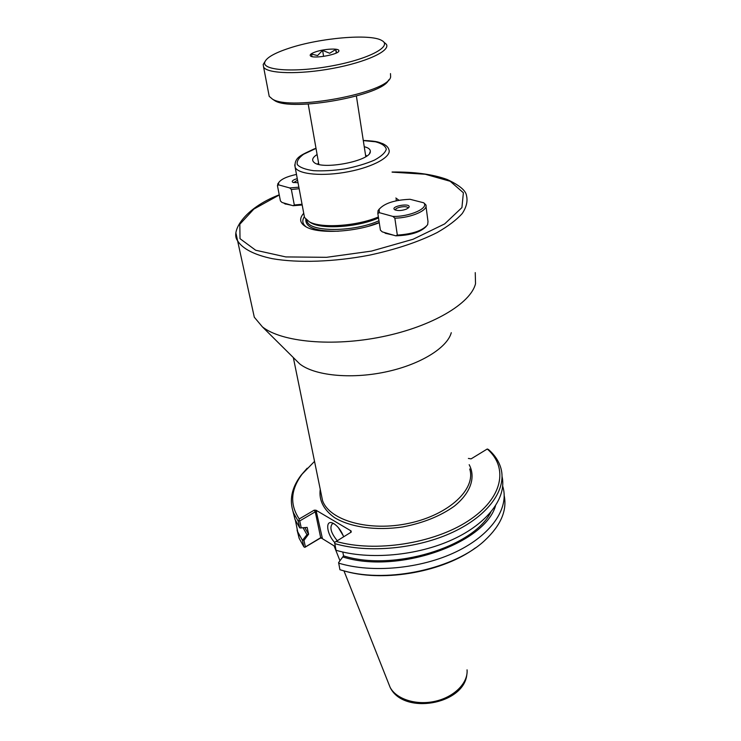 <?xml version="1.0" encoding="UTF-8"?>
<svg xmlns="http://www.w3.org/2000/svg" width="741" height="741" viewBox="0 0 741 741"><rect width="100%" height="100%" fill="white"/><g stroke="black" fill="none" stroke-linecap="round" stroke-linejoin="round"><path stroke-width="1.11" d="M451.288 332.69C447.203 347.992 419.702 364.924 384.912 372.102C350.15 379.355 314.165 375.492 299.651 363.85L295.279 359.505M285.137 203.942L284.498 203.201M283.608 202.941L284.859 203.803L291.509 205.257M384.181 232.433L385.524 233.313L393.823 235.258M395.833 198.014L398.945 200.255M379.262 222.745C355.782 232.09 319.325 234.184 306.644 227.181C299.799 223.458 298.827 218.817 303.727 213.26M385.635 233.369L384.922 232.646M252.588 309.368L254.302 317.213L262.416 326.883C281.524 342.101 332.496 347.001 382.31 336.729C432.17 326.549 470.748 303.467 475.527 283.71L475.25 272.614M304.005 214.77L304.514 217.484L309.386 221.865C321.344 228.561 356.893 226.153 378.373 216.965M396.407 200.746L396.055 199.542M364.248 146.709C368.407 147.737 370.426 149.321 370.324 151.451C371.185 160.853 321.659 170.421 313.943 162.307C311.507 160.065 312.563 157.472 317.092 154.508M318.556 162.825L317.667 164.094M366.795 155.962L365.545 155.045M306.376 227.042C302.495 224.143 301.791 220.753 304.264 216.854M378.531 217.965C358.098 227.089 323.067 229.654 311.368 223.078L309.256 221.8M490.746 512.29C473.416 547.173 393.128 571.728 343.565 555.87L338.609 562.586L343.509 555.907M495.497 505.908C484.633 543.866 397.028 574.377 342.787 556.945M306.95 534.687L302.439 540.346L303.847 546.812L304.829 547.358L320.084 538.299L322.289 537.966L320.686 537.707L305.403 546.932L303.977 540.384L308.571 534.252L306.95 534.687L303.152 527.916M308.571 534.252L304.977 527.888M302.439 540.346L297.734 531.862L295.427 520.469M308.627 534.224L307.154 527.407L300.225 527.972L307.107 527.444M301.17 527.546L299.735 520.942L315.268 511.818L320.686 537.707L320.084 538.299M322.289 537.966L316.018 510.225L314.193 510.178L299.234 518.941L298.984 520.599L299.735 520.942M298.984 520.599L298.262 521.284L299.688 527.805L300.225 527.972M302.884 540.106L303.977 540.384M304.829 547.358L305.403 546.932M342.805 552.045L343.565 555.87M504.213 495.683C507.215 510.595 500.731 525.526 484.744 540.485C454.909 568.569 389.006 583.269 345.093 571.181L339.934 569.736L338.609 562.586M502.074 476.537C506.779 497.498 488.106 523.202 452.649 539.522C417.257 555.852 369.138 560.14 335.997 550.257L334.617 542.403L351.225 532.103L351.095 530.954L350.91 532.297M475.463 547.84C443.757 571.543 385.737 582.241 346.279 571.533L340.888 570.024M468.386 458.429L471.109 458.864L487.263 449L488.458 449.5C494.766 455.002 498.925 461.273 500.925 468.312C506.844 489.171 488.838 515.282 453.122 532.075C417.479 548.877 368.333 553.518 334.636 543.579M316.74 511.327L315.268 511.818L314.193 510.178M321.881 538.364L335.247 546.589M337.211 540.661C331.06 533.131 329.43 527.509 332.311 523.794L333.802 523.609M343.648 536.734C341.314 530.806 338.072 526.443 333.904 523.665L332.2 522.877C325.021 520.136 326.901 534.409 334.636 542.384M338.387 527.648L343.324 535.873M316.018 510.225L351.095 530.954M487.263 449C508.678 467.627 503.019 498.276 468.201 520.914C433.624 543.625 374.937 552.684 336.025 541.384M299.234 518.941C289.601 504.51 290.602 489.532 302.245 473.999L314.536 461.374M307.182 468.219L301.105 475.185C291.537 487.819 289.027 500.407 293.566 512.948L298.262 521.284M292.917 511.16L294.992 519.413L299.688 527.805M303.847 546.812L299.142 538.281L297.058 529.972M502.694 486.152L503.056 487.402C508.984 508.613 491.218 535.039 455.9 551.925C420.666 568.819 372.028 573.321 338.6 563.114M264.954 61.605L263.185 64.495L263.601 67.107C267.297 73.794 299.429 74.674 332.839 68.385C366.304 62.188 390.581 50.851 386.394 44.321L383.495 41.774M288.971 48.258C319.843 37.911 370.454 33.465 381.791 40.505C392.897 46.201 369.092 59.039 332.227 65.838C295.437 72.775 261.953 70.534 264.769 62.188C266.389 57.687 274.457 53.046 288.971 48.258M390.479 73.609L390.637 76.916C388.655 92.708 290.555 111.27 272.447 99.109L269.215 96.358L268.714 93.755M315.74 51.814C324.419 48.795 339.174 48.063 338.887 50.703C339.934 54.269 313.582 59.169 310.525 55.964C309.395 54.797 311.137 53.408 315.74 51.814M272.614 99.22L274.679 100.609C291.759 112.095 383.597 95.348 388.58 79.954M312.081 56.603L311.396 54.074L317.574 55.556L322.594 50.351L323.595 56.399M322.594 50.351L329.68 53.269L335.71 49.48L336.275 53.028M335.71 49.48L336.683 52.833M293.631 182.647L297.549 180.156M302.05 204.247L294.307 204.998L293.093 205.72L282.052 202.488L280.431 200.95L277.44 185.63L278.616 184.88L278.597 182.814C280.756 179.341 286.721 176.543 296.483 174.413M293.093 205.72L302.189 204.998M278.616 184.88L289.703 187.936L291.361 189.492L299.151 188.714M291.361 189.492L294.307 204.998M278.681 182.629L277.44 185.63M298.864 187.177L289.703 187.936M297.271 178.646L294.946 179.378C292.297 180.526 291.602 181.526 292.862 182.369L298.039 182.768M285.655 204.155L285.535 203.506M395.638 210.138L395.629 210.101C394.212 207.536 407.105 205.183 407.93 207.86L407.93 207.86M426.001 206.313L428.002 221.522L427.65 224.69C422.685 230.627 412.57 234.091 397.324 235.101L395.75 235.823C410.357 235.379 420.517 232.248 426.251 226.431M395.75 235.823L382.291 231.877L380.402 230.155L377.836 213.454L379.355 212.686L392.897 216.418L394.842 218.169L397.324 235.101M379.373 208.906L378.058 210.639L377.836 213.454M394.842 218.169C411.051 217.956 428.78 210.166 425.797 204.785L423.713 202.793C429.41 208.036 409.69 216.909 392.897 216.418M423.713 202.793L410.042 199.292C394.573 199.968 384.283 203.303 379.142 209.305L378.058 210.639M379.355 212.686L379.142 209.305M406.587 209.055L408.976 207.285C411.338 202.376 389.016 206.443 394.934 209.842C398.121 210.972 402.011 210.713 406.587 209.055M385.783 233.443L385.783 232.906L385.866 233.48M320.242 489.319C318.769 500.147 323.484 509.558 334.386 517.542C350.178 527.222 376.243 530.954 402.937 526.907C423.306 522.97 440.413 516.079 454.252 506.223C470.776 492.95 475.917 477.269 469.183 464.69M469.729 468.988C476.167 488.893 449.231 514.634 409.384 523.192C369.611 531.992 329.495 520.654 322.548 500.61L293.334 357.579M392.091 172.144L425.241 174.246L450.222 181.286L463.384 192.771L461.921 207.591L444.683 223.902L413.08 239.26L371.454 251.097L326.522 257.322L285.794 256.923L255.673 250.236L240.01 238.676L239.825 224.254L253.839 209.082L279.264 194.994M236.083 233.656L237.592 240.769C242.316 248.615 254.237 254.923 272.475 258.702C298.16 263.129 334.034 261.944 369.231 255.2C395.87 249.485 418.526 241.927 437.181 232.535C448.166 226.246 456.53 219.892 462.273 213.482C466.422 207.184 467.84 201.274 466.534 195.754C465.969 190.678 459.503 185.25 447.138 179.479C432.79 174.265 414.432 171.773 392.072 172.014M294.723 164.873L295.177 167.42C298.382 174.45 323.196 176.664 348.529 171.699C373.909 166.836 392.295 156.314 388.803 149.395C388.228 147.283 386.274 145.393 382.93 143.745C378.206 142.253 378.781 141.207 363.275 140.447M363.303 140.586L375.52 141.79C381.884 143.504 385.477 145.977 386.302 149.21C385.274 152.729 381.3 156.379 374.39 160.139C366.008 163.733 356.18 166.66 344.917 168.92C333.496 170.597 323.057 171.18 313.61 170.689C305.431 169.541 300.003 167.522 297.326 164.632C296.502 161.399 298.595 157.935 303.597 154.248L316.018 148.413M379.225 222.513L368.74 226.19M338.461 231.211C316.185 231.498 305.301 227.543 305.82 219.345M378.957 220.762C354.013 232.109 310.414 232.313 307.172 221.568L306.746 220.188M350.641 531.38L350.826 532.344M467.052 669.836C468.238 682.813 454.437 696.901 435.449 701.218C416.488 705.636 396.407 699.282 390.137 687.389L388.386 682.989M254.302 317.213L237.592 240.769C230.312 231.618 244.224 208.24 279.237 194.818M304.514 217.484L295.177 167.42C293.806 157.073 302.041 154.813 313.804 149.089L315.99 148.274M369.564 153.341L370.324 151.451M306.95 220.355L307.172 221.568L306.681 220.142M311.368 223.078L309.386 221.865M299.651 363.85L262.416 326.883M332.857 523.127L332.2 522.877M302.245 473.999L301.105 475.185M294.992 519.413L293.566 512.948M346.279 571.533L345.093 571.181M466.802 674.838C463.597 704.654 403.447 715.26 390.137 687.389L343.991 570.931M339.952 560.724L334.061 545.858M299.142 538.281L297.734 531.862M264.769 62.188L263.185 64.495M269.215 96.358L263.601 67.107M274.679 100.609L272.447 99.109M338.628 51.407L338.887 50.703M365.785 156.629L356.393 96.08M318.834 164.4L308.21 104.055M278.597 182.814L277.653 184.083M408.421 207.943L408.976 207.285"/></g></svg>
